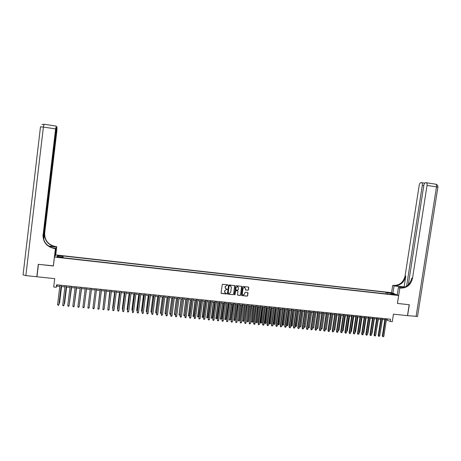 <?xml version="1.0" encoding="UTF-8"?>
<svg xmlns="http://www.w3.org/2000/svg" width="461" height="461" viewBox="0 0 461 461"><rect width="100%" height="100%" fill="white"/><g stroke="black" fill="none" stroke-linecap="round" stroke-linejoin="round"><path stroke-width="0.69" d="M227.843 285.146L227.573 284.789L222.744 284.264L222.225 284.673L221.09 292.931L221.436 293.432L226.305 293.951L226.668 293.663L225.631 293.219L224.519 291.623L224.616 290.937L226.27 289.623L227.256 289.404L226.242 288.966L225.106 287.364L225.204 286.673L226.858 285.365L227.843 285.146M225.515 288.586L225.118 286.598L227.694 284.829M221.176 293.271L226.218 293.864L226.524 293.352M224.905 292.821L224.53 290.856L227.112 289.093M388.784 292.505L390.772 293.006L388.784 292.505M247.937 290.263L248.45 289.86L248.773 287.56L248.416 287.065L243.103 286.483L242.59 286.892L241.443 295.092L241.789 295.587L247.113 296.152L247.626 295.743L248.012 292.971L247.666 292.476L245.373 292.228L244.86 292.637L244.664 294.014L243.189 295.086L242.267 293.755L243.022 288.361L244.474 287.284L245.419 288.621L245.644 290.015L247.937 290.263L248.352 289.779L248.548 287.111M54.45 257.059L53.372 265.974L38.436 264.349L36.955 276.767L54.721 278.628L53.712 287.007L56.288 287.272L56.582 284.812L390.565 319.231L390.225 321.426L392.288 321.634L393.44 314.177L407.472 315.647L409.184 304.715L397.411 303.436L398.644 295.513L54.45 257.059L55.798 254.927L391.545 292.683L398.644 295.513M234.805 286.045L234.447 285.543L229.077 284.956L228.564 285.365L227.423 293.605L227.769 294.101L233.145 294.671L233.664 294.262L234.597 285.601M236.107 285.722L241.42 286.298L241.806 286.805L240.659 295.005L240.146 295.415L237.836 295.167L237.49 294.671L237.957 291.34L237.605 290.845L236.061 290.678L235.542 291.081L235.064 294.55L234.672 294.833L234.43 294.487L235.594 286.131L236.107 285.722M227.763 294.101L233.053 294.591L233.571 294.181L234.712 285.964M237.755 290.903L235.963 290.597L235.45 291.006L235.064 294.55M58.973 255.815L61.682 255.976L59.181 255.463L57.579 255.429L58.973 255.815M385.966 293.876L386.214 292.291L63.209 255.993L62.777 257.739M386.214 292.291L387.511 292.816L391.977 293.317L394.881 294.481L390.369 293.974L391.706 294.516L62.316 257.687L62.535 257.278L56.905 256.65L57.435 255.769L63.001 256.397M386.37 319.899L390.225 321.426M56.288 287.272L56.818 286.062L59.821 286.373M61.152 286.512L64.92 286.898M66.24 287.03L70.003 287.416M71.311 287.555L75.074 287.941M76.365 288.073L80.128 288.459M81.401 288.586L85.164 288.972M86.426 289.105L90.183 289.491M91.434 289.617L95.179 290.004M96.435 290.13L100.158 290.511M101.42 290.643L105.12 291.024M106.387 291.156L110.07 291.531M111.343 291.663L115.002 292.038M116.276 292.17L119.918 292.545M121.197 292.672L124.816 293.046M126.107 293.179L129.702 293.548M130.993 293.68L134.572 294.049M135.868 294.181L139.429 294.544M140.732 294.677L144.264 295.04M145.572 295.178L149.093 295.536M150.401 295.674L153.899 296.031M155.219 296.164L158.693 296.521M160.019 296.659L163.476 297.017M164.802 297.149L168.236 297.501M169.567 297.639L172.99 297.99M174.327 298.129L177.721 298.474M179.064 298.613L182.447 298.964M183.789 299.103L187.149 299.443M188.497 299.581L191.839 299.927M193.194 300.065L196.519 300.405M197.878 300.549L201.18 300.883M202.546 301.027L205.831 301.361M207.196 301.506L210.464 301.84M211.835 301.978L215.08 302.312M216.457 302.456L219.69 302.785M221.067 302.929L224.282 303.257M225.665 303.401L228.858 303.73M230.246 303.868L233.422 304.197M234.816 304.341L237.968 304.663M239.368 304.807L242.509 305.13M243.909 305.274L247.027 305.591M248.433 305.735L251.539 306.058M252.951 306.202L256.034 306.519M257.445 306.663L260.517 306.98M261.934 307.124L264.983 307.435M266.406 307.585L269.437 307.896M270.866 308.04L273.88 308.351M275.309 308.495L278.306 308.807M279.741 308.951L282.72 309.256M284.16 309.406L287.122 309.711M288.563 309.855L291.513 310.161M292.954 310.311L295.887 310.61M297.333 310.76L300.249 311.054M301.701 311.204L304.6 311.503M306.052 311.653L308.933 311.947M310.397 312.097L313.255 312.391M314.725 312.541L317.571 312.835M319.035 312.984L321.864 313.278M323.34 313.428L326.152 313.716M327.627 313.866L330.428 314.154M331.903 314.304L334.686 314.592M336.167 314.742L338.933 315.03M340.42 315.18L343.168 315.462M344.655 315.618L347.392 315.894M348.885 316.05L351.605 316.327M353.097 316.482L355.8 316.759M357.298 316.914L359.989 317.191M361.487 317.347L364.161 317.617M365.665 317.773L368.322 318.044M369.831 318.199L372.471 318.47M373.986 318.626L376.608 318.897M378.124 319.052L380.734 319.323M382.255 319.479L384.849 319.744M56.968 284.852L56.818 286.062M387.563 318.92L387.396 320.003M62.996 257.768L63.209 255.993M62.506 257.711L62.535 257.278M390.369 293.974L390.11 294.337M387.805 294.083L387.511 292.816M58.132 256.783L57.435 255.769M391.977 293.317L391.498 294.101M229.486 285.653L229.129 285.935L228.126 293.167L229.054 293.588L230.707 292.28L231.387 287.341L230.246 285.739L229.399 285.572L229.129 285.935M228.183 293.398L229.036 285.86M230.863 286.01L230.143 285.722M229.399 285.572L230.056 285.647M237.594 295.023L240.048 295.334L240.561 294.925L241.593 286.356M234.488 294.717L234.972 294.47M238.435 287.889L237.484 286.546L236.026 287.624L235.761 289.531L236.113 290.032L237.657 290.2L238.17 289.79L238.435 287.889M237.962 286.754L237.392 286.471L236.026 287.624M235.865 289.894L235.934 287.549M245.408 289.888L247.839 290.188M244.929 287.474L244.376 287.203L243.022 288.361M242.624 294.792L242.169 293.674L242.924 288.281M241.547 295.443L247.015 296.066L247.522 295.662L247.799 292.528M59.141 303.015L59.602 302.825L61.584 286.552M59.077 303.568L59.521 303.05L61.532 286.546M61.244 285.29L58.858 304.9L57.585 304.779L59.965 285.157M61.296 285.296L58.945 304.663L58.426 305.424L57.585 304.779M43.253 237.703L56.305 126.21L55.608 128.919L43.386 127.057L25.856 275.603L36.799 276.75L38.28 264.332L53.39 265.853M55.476 255.434L56.484 247.079L48.791 246.191M56.484 247.079L56.738 246.716L55.406 246.549C48.117 244.768 44.544 240.25 44.682 233.007L56.951 130.267L56.991 126.948L56.133 129.691M48.445 245.955L55.274 246.733C47.967 244.941 44.383 240.417 44.527 233.151L43.743 239.703M54.173 248.266L54.669 248.323L54.179 248.26C46.705 246.433 43.04 241.812 43.184 234.384L55.608 128.919M53.32 265.968L55.412 248.617L54.046 248.45C46.549 246.618 42.873 241.985 43.017 234.54M55.412 248.617L55.677 248.237L52.358 247.857M43.426 238.602L56.415 129.731M25.856 275.603L23.073 274.831L40.493 126.81L43.386 127.057L44.026 124.228L56.167 126.089L43.974 124.234L41.905 124.631M54.657 256.731L55.677 248.237M55.735 255.025L56.738 246.716M417.533 316.407L407.593 315.658L409.305 304.727L397.451 303.436L399.848 288.027L400.546 288.108C406.873 288.154 410.86 284.881 412.514 278.283L427.042 185.426C427.214 183.997 426.99 183.109 426.373 182.758L425.526 182.706C424.725 182.861 424.155 183.743 423.826 185.357L408.296 284.806M404.47 287.255L394.086 285.883L392.714 285.371L393.4 285.451C399.583 285.503 403.484 282.311 405.092 275.874L419.205 185.247C419.527 183.662 420.08 182.792 420.858 182.642L421.677 182.689C422.276 183.029 422.495 183.91 422.322 185.322L406.59 286.177M397.261 294.965L398.419 287.497L401.715 287.871M398.419 287.497L399.848 288.027M404.124 286.857L394.08 285.705C400.281 285.757 404.188 282.553 405.801 276.104L404.124 286.857L404.827 287.117M392.945 293.242L394.086 285.883M391.585 292.695L392.714 285.371M400.546 288.108L399.837 287.843C406.147 287.889 410.123 284.621 411.777 278.046L412.514 278.283M64.223 303.511L64.609 303.315L66.597 287.07M64.165 303.989L64.54 303.54L66.551 287.065M69.294 304.006L71.593 287.583M69.248 304.381L71.559 287.578M74.342 304.496L76.572 288.09M74.307 304.773L76.549 288.09M79.378 304.986L81.539 288.603M79.355 305.159L81.522 288.598M66.344 285.814L63.952 305.395L62.679 305.268L65.07 285.687M66.384 285.82L64.027 305.159L63.514 305.92L62.679 305.268M71.42 286.339L69.023 305.885L67.755 305.758L70.153 286.206M71.461 286.344L69.092 305.649L68.585 306.409L67.755 305.758M76.486 286.863L74.083 306.375L72.821 306.254L75.224 286.73M76.514 286.863L74.14 306.139L73.645 306.893L72.821 306.254M77.869 306.738L78.687 307.383L79.171 306.628L81.551 287.382L79.125 306.859L77.869 306.738L80.277 287.255M84.392 305.476L86.489 289.11M84.386 305.551L86.478 289.11M82.899 307.228L83.211 307.821L84.156 307.349L86.576 287.9L84.156 307.349L82.899 307.228L85.314 287.773M91.583 288.419L89.163 307.833L87.913 307.712L90.333 288.286M89.163 307.833L88.218 308.305L87.913 307.712M94.159 308.317L93.71 308.835L92.909 308.196L95.335 288.805L92.932 307.96L94.159 308.317L96.585 288.932M100.02 290.499L98.112 306.813M100.037 290.499L98.089 306.997M100.308 289.318L97.893 308.68L100.325 289.318M99.138 308.801L98.193 309.268L97.893 308.68L99.138 308.801L101.57 289.445M104.906 291L103.068 307.291M104.935 291.006L103.034 307.579M105.269 289.831L102.861 309.158L105.298 289.831M104.1 309.279L103.155 309.746L102.861 309.158L104.1 309.279L106.537 289.957M109.781 291.502L108.012 307.775M109.822 291.508L107.966 308.155M110.219 290.338L107.811 309.636L110.254 290.344M109.05 309.757L108.105 310.224L107.811 309.636L109.05 309.757L111.493 290.47M114.645 292.003L112.617 307.994L112.939 308.253M114.691 292.003L112.628 308.225L112.876 308.737M115.152 290.845L112.749 310.115L115.198 290.851M113.982 310.236L113.031 310.702L112.749 310.115L113.982 310.236L116.431 290.977M119.491 292.499L117.457 308.467L117.849 308.732M119.543 292.505L117.48 308.697L117.78 309.279M120.067 291.352L117.67 310.593L120.119 291.358M118.898 310.708L118.442 311.221L117.67 310.593L118.898 310.708L121.352 291.485M124.32 292.994L122.28 308.933L122.747 309.21M124.384 293L122.315 309.17L122.678 309.752M124.971 291.859L122.574 311.066L125.029 291.865M123.796 311.187L123.341 311.699L122.574 311.066L123.796 311.187L126.256 291.992M129.138 293.49L127.092 309.406L127.628 309.688M129.207 293.496L127.132 309.636L127.559 310.23M129.852 292.36L127.461 311.538L129.927 292.366M128.682 311.659L127.737 312.12L127.461 311.538L128.682 311.659L131.149 292.493M133.938 293.98L131.886 309.873L132.491 310.161M134.018 293.991L131.938 310.103L132.422 310.702M134.727 292.862L132.336 312.011L134.808 292.873M133.552 312.132L132.607 312.593L132.336 312.011L133.552 312.132L136.024 293M138.726 294.475L136.669 310.339L137.343 310.633M138.813 294.481L136.727 310.57L137.274 311.169M139.579 293.363L137.194 312.483L139.671 293.375M138.404 312.598L137.943 313.105L137.194 312.483L138.404 312.598L140.882 293.496M143.498 294.965L141.435 310.8L142.178 311.106M143.59 294.971L141.504 311.037L142.109 311.642M144.42 293.864L142.04 312.95L144.518 293.87M143.244 313.065L142.783 313.578L142.04 312.95L143.244 313.065L145.728 293.997M148.252 295.449L146.189 311.267L146.996 311.573M148.356 295.461L146.264 311.503L146.926 312.109M149.243 294.36L146.863 313.417L149.352 294.372M148.067 313.538L147.122 313.993L146.863 313.417L148.067 313.538L150.557 294.493M152.994 295.939L150.926 311.728L151.802 312.039M153.104 295.95L151.006 311.964L151.732 312.575M154.055 294.856L151.681 313.883L154.17 294.867M152.879 313.999L152.412 314.506L151.681 313.883L152.879 313.999L155.374 294.994M157.72 296.423L155.651 312.189L156.596 312.506M157.841 296.435L155.743 312.425L155.985 312.99L156.533 312.956M158.849 295.351L156.475 314.35L158.97 295.363M157.674 314.465L157.207 314.967L156.475 314.35L157.674 314.465L160.169 295.484M162.433 296.907L160.359 312.644L161.367 312.973M162.56 296.919L160.457 312.881L160.699 313.451L161.321 313.336M163.626 295.841L161.258 314.811L163.759 295.858M162.451 314.926L161.506 315.387L161.258 314.811L162.451 314.926L164.957 295.979M167.13 297.391L165.055 313.105L166.127 313.434M167.268 297.403L165.159 313.342L165.401 313.906L165.055 313.105M166.093 313.711L165.401 313.906M168.392 296.331L166.029 315.272L168.536 296.348M167.216 315.387L166.744 315.889L166.029 315.272L167.216 315.387L169.723 296.469M166.271 315.843L165.92 315.03M171.815 297.869L169.734 313.561L170.875 313.901M171.959 297.887L169.85 313.797L170.086 314.362L169.734 313.561M170.847 314.091L170.086 314.362M173.146 296.821L170.783 315.733L173.29 296.838M171.965 315.848L171.492 316.35L170.783 315.733L171.965 315.848L174.477 296.959M171.019 316.304L170.662 315.491M176.488 298.348L174.396 314.016L175.606 314.356M176.638 298.365L174.523 314.252L174.754 314.817L174.396 314.016M175.589 314.471L174.754 314.817M177.877 297.31L175.52 316.194L178.038 297.328M176.701 316.304L176.229 316.805L175.52 316.194L176.701 316.304L179.22 297.449M175.756 316.759L175.393 315.946M181.138 298.826L179.047 314.465L180.32 314.817M181.3 298.843L179.179 314.707L179.41 315.266L179.047 314.465M180.314 314.846L179.41 315.266M185.783 299.304L183.824 315.157L184.982 315.272L187.108 299.443M185.95 299.322L183.824 315.157L184.048 315.722L183.685 314.921M184.982 315.272L184.048 315.722M190.41 299.783L188.457 315.612L189.609 315.722L191.741 299.915M190.583 299.8L188.676 316.171L188.307 315.37M189.609 315.722L188.676 316.171M182.602 297.794L180.245 316.649L182.763 297.812M181.421 316.765L180.476 317.22L180.245 316.649L181.421 316.765L183.945 297.939M180.476 317.22L180.107 316.402M187.304 298.284L184.953 317.105L187.477 298.302M186.129 317.22L185.65 317.715L184.953 317.105L186.129 317.22L188.658 298.423M185.184 317.669L184.809 316.857M191.995 298.768L189.65 317.56L192.179 298.786M190.819 317.675L190.341 318.171L189.65 317.56L190.819 317.675L193.355 298.907M189.874 318.125L189.5 317.312M195.02 300.255L193.073 316.062L194.225 316.171L196.357 300.393M195.205 300.272L193.292 316.621L192.917 315.82M194.225 316.171L193.292 316.621M196.674 299.247L194.329 318.015L196.864 299.27M195.499 318.125L194.548 318.58L194.329 318.015L195.499 318.125L198.034 299.391M194.548 318.58L194.167 317.767M199.619 300.728L197.677 316.511L198.824 316.621L200.961 300.866M199.815 300.745L197.89 317.064L197.515 316.269M198.824 316.621L197.89 317.064M201.336 299.731L198.996 318.465L201.538 299.748M200.16 318.574L199.21 319.029L198.996 318.465L200.16 318.574L202.702 299.869M199.21 319.029L198.829 318.217M204.206 301.194L202.264 316.955L203.41 317.064L205.554 301.333M204.407 301.217L202.477 317.514L202.097 316.713M203.41 317.064L202.477 317.514M205.986 300.209L203.647 318.914L206.194 300.226M204.805 319.029L203.86 319.479L203.647 318.914L204.805 319.029L207.352 300.347M203.86 319.479L203.474 318.666M208.775 301.667L206.839 317.399L207.98 317.514L210.13 301.805M208.989 301.684L207.047 317.957L206.661 317.162M207.98 317.514L207.047 317.957M210.619 300.687L208.286 319.364L210.833 300.705M209.438 319.473L208.954 319.969L208.286 319.364L209.438 319.473L211.991 300.826M208.493 319.922L208.101 319.116M213.334 302.134L211.403 317.848L212.538 317.957L214.688 302.272M213.552 302.157L211.605 318.401L211.219 317.606M212.538 317.957L211.605 318.401M215.241 301.16L212.907 319.813L215.46 301.183M214.06 319.922L213.576 320.418L212.907 319.813L214.06 319.922L216.618 301.304M213.115 320.372L212.717 319.559M217.88 302.6L215.95 318.286L217.085 318.401L219.24 302.739M218.105 302.623L216.151 318.839L215.754 318.044M217.085 318.401L216.151 318.839M219.845 301.638L217.517 320.257L220.076 301.661M218.664 320.366L218.18 320.862L217.517 320.257L218.664 320.366L221.228 301.776M217.719 320.816L217.315 320.009M222.409 303.067L220.485 318.73L221.614 318.839L223.775 303.205M222.64 303.09L220.681 319.283L220.283 318.488M221.614 318.839L220.681 319.283M224.438 302.111L222.11 320.7L224.674 302.134M223.257 320.81L222.767 321.305L222.11 320.7L223.257 320.81L225.821 302.255M222.311 321.259L221.902 320.453M226.927 303.528L225.003 319.168L226.132 319.277L228.293 303.666M227.164 303.551L225.199 319.721L224.795 318.926M226.132 319.277L225.199 319.721M229.019 302.583L226.691 321.144L229.261 302.606M227.838 321.254L226.887 321.703L226.691 321.144L227.838 321.254L230.408 302.721M226.887 321.703L226.478 320.896M231.428 303.989L229.509 319.611L230.633 319.721L232.799 304.133M231.676 304.018L229.699 320.159L229.296 319.364M230.633 319.721L229.699 320.159M233.583 303.05L231.261 321.588L233.831 303.079M232.402 321.697L231.906 322.187L231.261 321.588L232.402 321.697L234.972 303.194M231.451 322.141L231.036 321.334M235.917 304.45L234.004 320.049L235.122 320.159L237.294 304.594M236.17 304.479L234.188 320.597L233.779 319.801M235.122 320.159L234.188 320.597M238.13 303.522L235.813 322.026L238.389 303.545M236.948 322.135L236.003 322.585L235.813 322.026L236.948 322.135L239.53 303.666M236.003 322.585L235.583 321.778M240.394 304.911L238.481 320.481L239.599 320.591L241.771 305.055M240.654 304.94L238.665 321.029L238.251 320.239M239.599 320.591L238.665 321.029M242.665 303.989L240.354 322.47L242.935 304.018M241.483 322.579L240.538 323.023L240.354 322.47L241.483 322.579L244.071 304.133M240.538 323.023L240.118 322.216M244.854 305.372L242.947 320.919L244.065 321.029L246.243 305.51M245.125 305.395L243.131 321.461L242.711 320.672M244.065 321.029L243.131 321.461M247.188 304.456L244.877 322.907L247.465 304.485M246.007 323.017L245.511 323.501L244.877 322.907L246.007 323.017L248.594 304.6M245.062 323.455L244.635 322.654M249.309 305.827L247.401 321.352L248.514 321.461L250.692 305.971M249.58 305.856L247.58 321.899L247.159 321.11M248.514 321.461L247.58 321.899M251.7 304.917L249.389 323.34L251.983 304.946M250.513 323.449L250.018 323.939L249.389 323.34L250.513 323.449L253.106 305.061M249.568 323.893L249.136 323.092M253.74 306.283L251.844 321.784L252.951 321.893L255.135 306.427M254.028 306.311L252.017 322.325L251.591 321.536M252.951 321.893L252.017 322.325M256.195 305.384L253.631 323.524L253.89 323.778L256.483 305.413M255.014 323.887L254.512 324.371L253.89 323.778L255.014 323.887L257.607 305.528M254.063 324.325L253.631 323.524M258.166 306.738L256.27 322.216L257.376 322.325L259.56 306.882M258.454 306.767L256.437 322.758L256.011 321.968M257.376 322.325L256.437 322.758M260.672 305.845L258.108 323.962L258.373 324.21L260.972 305.873M259.491 324.319L258.546 324.763L258.373 324.21L259.491 324.319L262.096 305.989M258.546 324.763L258.108 323.962M262.574 307.187L260.419 322.4L260.684 322.642L261.785 322.752L263.974 307.331M262.874 307.222L260.851 323.184L260.419 322.4M261.785 322.752L260.851 323.184M265.144 306.306L262.574 324.394L262.845 324.642L265.45 306.335M263.963 324.751L263.462 325.236L262.845 324.642L263.963 324.751L266.567 306.45M263.012 325.189L262.574 324.394M266.971 307.643L264.81 322.827L265.081 323.075L266.181 323.178L268.377 307.787M267.276 307.671L265.248 323.616L264.81 322.827M266.181 323.178L265.248 323.616M269.599 306.761L267.023 324.821L267.305 325.074L269.91 306.796M268.417 325.184L267.91 325.668L267.305 325.074L268.417 325.184L271.028 306.911M267.466 325.622L267.023 324.821M271.356 308.092L269.189 323.253L269.472 323.501L270.567 323.61L272.762 308.236M271.667 308.121L269.633 324.043L269.189 323.253M270.567 323.61L269.633 324.043M274.041 307.222L271.46 325.253L271.748 325.506L274.358 307.257M272.854 325.616L271.909 326.054L271.748 325.506L272.854 325.616L275.471 307.366M271.909 326.054L271.46 325.253M275.73 308.542L273.557 323.68L273.846 323.927L274.935 324.031L277.136 308.686M276.047 308.57L274.001 324.463L273.557 323.68M274.935 324.031L274.001 324.463M278.467 307.677L275.885 325.679L276.179 325.933L278.796 307.712M277.286 326.042L276.335 326.48L276.179 325.933L277.286 326.042L279.902 307.827M276.335 326.48L275.885 325.679M280.086 308.985L277.914 324.106L278.208 324.354L279.297 324.458L281.498 309.129M280.409 309.02L278.363 324.89L277.914 324.106M279.297 324.458L278.363 324.89M282.881 308.132L280.294 326.111L280.599 326.365L283.215 308.167M281.7 326.469L280.749 326.907L280.599 326.365L281.7 326.469L284.322 308.282M280.749 326.907L280.294 326.111M284.431 309.435L282.253 324.527L282.553 324.775L283.642 324.884L285.849 309.579M284.765 309.469L282.708 325.31L282.253 324.527M283.642 324.884L282.708 325.31M287.284 308.588L284.691 326.532L285.002 326.791L287.629 308.622M286.102 326.895L285.152 327.333L285.002 326.791L286.102 326.895L288.724 308.732M285.152 327.333L284.691 326.532M288.765 309.878L286.581 324.947L286.892 325.195L287.975 325.305L290.182 310.023M289.105 309.913L287.042 325.731L286.581 324.947M287.975 325.305L287.042 325.731M291.675 309.037L289.076 326.958L289.393 327.212L292.02 309.072M290.488 327.322L289.981 327.8L289.393 327.212L290.488 327.322L293.121 309.187M289.543 327.754L289.076 326.958M293.081 310.322L290.897 325.368L291.214 325.622L292.291 325.725L294.51 310.466M293.427 310.357L291.358 326.152L290.897 325.368M292.291 325.725L291.358 326.152M296.048 309.487L293.45 327.385L293.772 327.638L296.406 309.527M294.867 327.742L293.916 328.18L293.772 327.638L294.867 327.742L297.501 309.636M293.916 328.18L293.45 327.385M297.391 310.766L295.201 325.789L296.602 326.146L298.82 310.91M297.743 310.8L295.668 326.572L295.201 325.789M296.602 326.146L295.668 326.572M300.411 309.936L297.806 327.806L298.134 328.059L300.774 309.976M299.229 328.169L298.279 328.601L298.134 328.059L299.229 328.169L301.863 310.086M298.279 328.601L297.806 327.806M302.041 311.238L299.823 326.457L300.895 326.561L303.119 311.354M299.512 326.221L299.961 326.987L299.506 326.238M300.895 326.561L299.961 326.987M304.761 310.386L302.151 328.226L302.491 328.48L305.13 310.426M303.574 328.589L302.629 329.021L302.491 328.48L303.574 328.589L306.219 310.535M302.629 329.021L302.151 328.226M306.335 311.682L304.11 326.872L305.176 326.982L307.401 311.792M303.857 326.688L304.243 327.402L303.845 326.768M305.176 326.982L304.243 327.402M309.101 310.835L306.484 328.647L306.83 328.9L309.475 310.875M307.913 329.004L307.401 329.482L306.83 328.9L307.913 329.004L310.558 310.985M306.968 329.436L306.484 328.647M310.61 312.12L308.38 327.293L309.446 327.396L311.676 312.23M308.184 327.149L308.513 327.823L308.167 327.293M309.446 327.396L308.513 327.823M313.422 311.279L310.806 329.062L311.158 329.321L313.803 311.319M312.235 329.425L311.29 329.857L311.158 329.321L312.235 329.425L314.886 311.429M311.29 329.857L310.806 329.062M314.869 312.558L312.639 327.708L313.705 327.811L315.935 312.667M312.506 327.61L312.771 328.232L312.472 327.817M313.705 327.811L312.771 328.232M317.733 311.722L315.111 329.482L315.468 329.736L318.125 311.763M316.546 329.846L315.601 330.272L315.468 329.736L316.546 329.846L319.202 311.872M315.601 330.272L315.111 329.482M319.121 312.996L316.886 328.117L317.946 328.22L320.182 313.105M317.946 328.22L317.012 328.647M322.032 312.166L319.41 329.897L319.773 330.157L322.429 312.206M320.844 330.26L319.899 330.687L319.773 330.157L320.844 330.26L323.501 312.316M319.899 330.687L319.41 329.897M323.363 313.428L321.121 328.532L322.181 328.635L324.417 313.538M321.104 328.52L321.052 328.86M322.181 328.635L321.248 329.056M326.319 312.61L323.691 330.312L324.06 330.572L326.722 312.65M325.132 330.675L324.187 331.102L324.06 330.572L325.132 330.675L327.794 312.76M324.187 331.102L323.691 330.312M325.385 328.947L326.4 329.045L328.641 313.97M326.4 329.045L325.887 329.511L325.322 329.373M325.466 329.471L325.374 329.05M330.589 313.048L327.961 330.727L328.336 330.986L330.998 313.088M329.402 331.084L328.883 331.557L328.336 330.986L329.402 331.084L332.07 313.203M328.457 331.517L327.961 330.727M329.661 329.361L330.606 329.454L332.854 314.402M330.606 329.454L329.592 329.822M334.847 313.486L332.214 331.136L332.6 331.396L335.268 313.532M333.666 331.499L332.715 331.926L332.6 331.396L333.666 331.499L336.334 313.641M332.715 331.926L332.214 331.136M333.92 329.776L334.807 329.863L337.054 314.834M334.807 329.863L333.85 330.272M339.1 313.924L336.461 331.551L336.853 331.811L339.521 313.97M337.913 331.908L337.389 332.375L336.853 331.811L337.913 331.908L340.587 314.079M336.968 332.335L336.461 331.551M338.172 330.191L338.991 330.272L341.238 315.266M338.991 330.272L338.092 330.698M343.336 314.362L340.691 331.96L341.088 332.22L343.762 314.408M342.148 332.323L341.203 332.744L341.088 332.22L342.148 332.323L344.822 314.517M341.203 332.744L340.691 331.96M342.408 330.606L343.163 330.681L345.416 315.693M343.163 330.681L342.327 331.107M347.559 314.8L344.909 332.369L345.318 332.629L347.992 314.84M346.372 332.727L345.848 333.194L345.318 332.629L346.372 332.727L349.052 314.949M345.422 333.153L344.909 332.369M346.626 331.015L347.317 331.084L349.576 316.119M347.317 331.084L346.551 331.517M351.766 315.232L349.121 332.773L349.53 333.038L352.21 315.278M350.579 333.136L350.055 333.603L349.53 333.038L350.579 333.136L353.264 315.387M349.634 333.562L349.121 332.773M350.838 331.424L351.466 331.488L353.725 316.546M351.466 331.488L350.763 331.926M355.967 315.664L353.316 333.182L353.731 333.441L356.416 315.71M354.78 333.545L353.835 333.966L353.731 333.441L354.78 333.545L357.465 315.82M353.835 333.966L353.316 333.182M355.039 331.834L355.604 331.891L357.863 316.972M355.604 331.891L354.964 332.335M360.15 316.096L357.494 333.585L357.92 333.845L360.611 316.142M358.963 333.948L358.018 334.369L357.92 333.845L358.963 333.948L361.655 316.252M358.018 334.369L357.494 333.585M359.223 332.243L359.724 332.295L361.989 317.399M359.724 332.295L359.148 332.744M364.328 316.523L361.666 333.989L362.098 334.254L364.789 316.574M363.141 334.352L362.611 334.813L362.098 334.254L363.141 334.352L365.832 316.678M362.196 334.772L361.666 333.989M363.401 332.652L363.838 332.692L366.103 317.819M363.838 332.692L363.326 333.142M368.489 316.955L365.827 334.392L366.265 334.657L368.956 317.001M367.302 334.755L366.772 335.216L366.265 334.657L367.302 334.755L369.999 317.11M366.357 335.176L365.827 334.392M367.561 333.055L367.941 333.09L370.212 318.24M367.941 333.09L367.498 333.476M372.638 317.381L369.97 334.795L370.413 335.055L373.116 317.433M371.451 335.159L370.506 335.579L370.413 335.055L371.451 335.159L374.153 317.537M370.506 335.579L369.97 334.795M371.71 333.459L372.027 333.487L374.303 318.66M372.027 333.487L371.658 333.81M376.775 317.808L374.107 335.199L374.557 335.458L377.259 317.86M375.588 335.556L375.058 336.017L374.557 335.458L375.588 335.556L378.291 317.963M374.643 335.977L374.107 335.199M375.848 333.862L378.377 319.081M376.101 333.885L375.807 334.144M380.901 318.234L378.227 335.596L378.683 335.856L381.391 318.286M379.714 335.96L378.769 336.374L378.683 335.856L379.714 335.96L382.423 318.39M378.769 336.374L378.227 335.596M379.973 334.265L382.446 319.496M385.016 318.66L382.342 335.994L382.803 336.253L385.511 318.707M383.829 336.357L382.884 336.772L382.803 336.253L383.829 336.357L386.537 318.816M382.884 336.772L382.342 335.994M59.135 255.832L59.181 255.463M60.241 255.959L60.287 255.59M56.363 126.856L56.957 126.942L56.363 126.861M394.08 285.705L393.4 285.451M405.801 276.104L405.092 275.874M421.636 182.677L424.742 183.15M426.327 182.74L435.806 184.198C436.44 184.556 436.676 185.443 436.504 186.866L427.042 185.426M416.087 316.551L436.504 186.866L437.892 187.195M423.797 185.547L422.322 185.322M400.229 287.704L400.402 286.609M424.737 183.155L421.677 182.689M417.51 316.551L437.898 187.137C437.967 185.627 437.27 184.648 435.806 184.198L426.373 182.758"/></g></svg>
